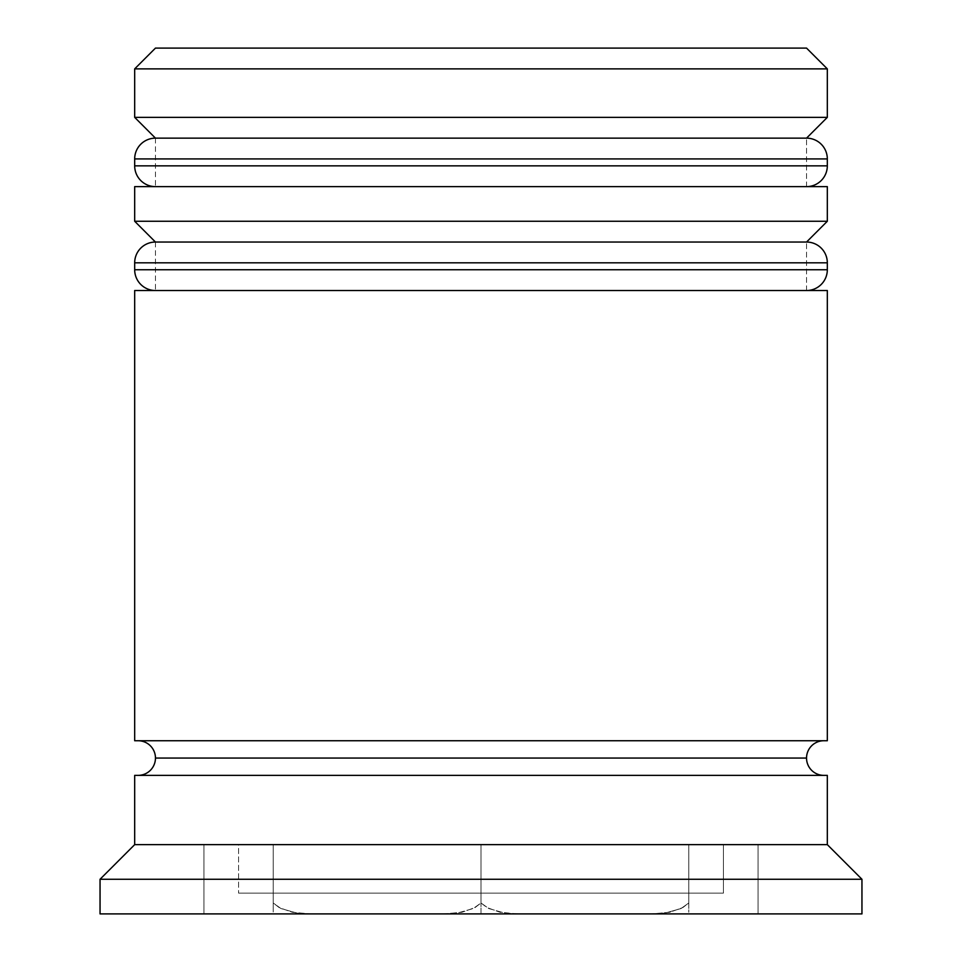 <?xml version="1.0" encoding="UTF-8"?>
<svg xmlns="http://www.w3.org/2000/svg" width="962" height="962" viewBox="0 0 962 962"><rect width="100%" height="100%" fill="white"/><g stroke="black" fill="none" stroke-linecap="round" stroke-linejoin="round"><path stroke-width="0.72" stroke-dasharray="4.81 3.61" d="M155.459 186.628L806.541 186.628L155.459 186.628L806.541 186.628L806.541 138.143L806.541 186.628L481 186.628L827.32 186.628L134.68 186.628L806.541 186.628L155.459 186.628L155.459 138.143L806.541 138.143L155.459 138.143L806.541 138.143L155.459 138.143L155.459 186.628M827.32 165.849L134.68 165.849L827.32 165.849M134.68 158.922L827.32 158.922L134.68 158.922M155.459 290.524L806.541 290.524L155.459 290.524L806.541 290.524L806.541 242.039L806.541 290.524L481 290.524L827.32 290.524L134.68 290.524L806.541 290.524L155.459 290.524L155.459 242.039L806.541 242.039L155.459 242.039L806.541 242.039L155.459 242.039L155.459 290.524M827.32 269.745L134.68 269.745L827.32 269.745M134.68 262.818L827.32 262.818L134.68 262.818M823.857 775.372L134.68 775.372L823.857 775.372M806.541 758.056L155.459 758.056L806.541 758.056M723.424 893.121L238.576 893.121L723.424 893.121L723.424 844.636L238.576 844.636L238.576 893.121L238.576 844.636L723.424 844.636L481 844.636L481 913.9L861.952 913.9L100.048 913.9L758.056 913.9L203.944 913.9L758.056 913.9L758.056 844.636L481 844.636L758.056 844.636L758.056 913.9L758.056 844.636L758.056 913.9L481 913.9L481 844.636L481 913.9L203.944 913.9L203.944 844.636L481 844.636L203.944 844.636L203.944 913.9L203.944 844.636L203.944 913.9L481 913.9L481 844.636L203.944 844.636L758.056 844.636L243.23 844.636L723.424 844.636L723.424 893.121L238.576 893.121L723.424 893.121M259.355 913.9L273.208 913.9L259.355 913.9M273.208 908.549L273.208 902.981L279.1 907.539L292.256 912.265L310.305 913.9L443.903 913.9L457.263 913.07L473.208 908.549L481 902.981L486.892 907.539L500.048 912.265L518.097 913.9L651.695 913.9L665.055 913.07L681 908.549L688.792 902.981L688.792 912.265L688.792 844.636L481 844.636L481 902.981L486.892 907.539L500.048 912.265L518.097 913.9L651.695 913.9L518.097 913.9L651.695 913.9L518.097 913.9L651.695 913.9L665.055 913.07L681 908.549L688.792 902.981L688.792 844.636L688.792 902.981L682.9 907.539L669.744 912.265L651.695 913.9L518.097 913.9L504.737 913.07L488.792 908.549L481 902.981L481 844.636L688.792 844.636L688.792 902.981L682.9 907.539L669.744 912.265L651.695 913.9L518.097 913.9L504.737 913.07L488.792 908.549L481 902.981L475.108 907.539L461.952 912.265L443.903 913.9L310.305 913.9L443.903 913.9L310.305 913.9L443.903 913.9L310.305 913.9L296.945 913.07L281 908.549L273.208 902.981L273.208 844.636L481 844.636L481 902.981L481 844.636L273.208 844.636L273.208 912.265L273.208 844.636L273.208 902.981L279.1 907.539L292.256 912.265L310.305 913.9L443.903 913.9L457.263 913.07L473.208 908.549L481 902.981L475.108 907.539L461.952 912.265L443.903 913.9L310.305 913.9L296.945 913.07L281 908.549L273.208 902.981L273.208 908.549M688.792 913.9L702.645 913.9L688.792 913.9M823.857 740.74L134.68 740.74L823.857 740.74M806.541 48.1L155.459 48.1L806.541 48.1M100.048 879.268L861.952 879.268L100.048 879.268M827.32 844.636L134.68 844.636L827.32 844.636M827.32 221.26L134.68 221.26L827.32 221.26M827.32 117.364L134.68 117.364L827.32 117.364M134.68 68.879L827.32 68.879L134.68 68.879M688.792 908.549L688.792 902.981L688.792 908.549M688.792 844.636L273.208 844.636L688.792 844.636"/><path stroke-width="1.44" d="M806.541 138.143L155.459 138.143A20.779 20.779 0 0 0 134.68 158.922L827.32 158.922A20.779 20.779 0 0 0 806.541 138.143L155.459 138.143L806.541 138.143A20.779 20.779 0 0 1 827.32 158.922L134.68 158.922L134.68 165.849A20.779 20.779 0 0 0 155.459 186.628A20.779 20.779 0 0 1 134.68 165.849L827.32 165.849L134.68 165.849L134.68 158.922A20.779 20.779 0 0 1 155.459 138.143L134.68 117.364L155.459 138.143L806.541 138.143L827.32 117.364L134.68 117.364L827.32 117.364L827.32 68.879L806.541 48.1L155.459 48.1L134.68 68.879L827.32 68.879L134.68 68.879L134.68 117.364L134.68 68.879L155.459 48.1L806.541 48.1L827.32 68.879L827.32 117.364L806.541 138.143M806.541 186.628A20.779 20.779 0 0 0 827.32 165.849L827.32 158.922L827.32 165.849A20.779 20.779 0 0 1 806.541 186.628M806.541 242.039L155.459 242.039A20.779 20.779 0 0 0 134.68 262.818L827.32 262.818A20.779 20.779 0 0 0 806.541 242.039L155.459 242.039L806.541 242.039A20.779 20.779 0 0 1 827.32 262.818L134.68 262.818L134.68 269.745A20.779 20.779 0 0 0 155.459 290.524A20.779 20.779 0 0 1 134.68 269.745L827.32 269.745L134.68 269.745L134.68 262.818A20.779 20.779 0 0 1 155.459 242.039L134.68 221.26L155.459 242.039L806.541 242.039L827.32 221.26L134.68 221.26L827.32 221.26L827.32 186.628L134.68 186.628L134.68 221.26L134.68 186.628L827.32 186.628L827.32 221.26L806.541 242.039M806.541 290.524A20.779 20.779 0 0 0 827.32 269.745L827.32 262.818L827.32 269.745A20.779 20.779 0 0 1 806.541 290.524M138.143 775.372A17.316 17.316 0 0 0 155.459 758.056L806.541 758.056A17.316 17.316 0 0 0 823.857 775.372A17.316 17.316 0 0 1 806.541 758.056L155.459 758.056A17.316 17.316 0 0 1 138.143 775.372M861.952 879.268L827.32 844.636L134.68 844.636L100.048 879.268L861.952 879.268L100.048 879.268L100.048 913.9L861.952 913.9L861.952 879.268L861.952 913.9L100.048 913.9L100.048 879.268L134.68 844.636L827.32 844.636L827.32 775.372L134.68 775.372L134.68 844.636L134.68 775.372L827.32 775.372L827.32 844.636L861.952 879.268M827.32 740.74L827.32 290.524L134.68 290.524L134.68 740.74L827.32 740.74L134.68 740.74L134.68 290.524L827.32 290.524L827.32 740.74M138.143 740.74A17.316 17.316 0 0 1 155.459 758.056A17.316 17.316 0 0 0 138.143 740.74M823.857 740.74A17.316 17.316 0 0 0 806.541 758.056"/></g></svg>

